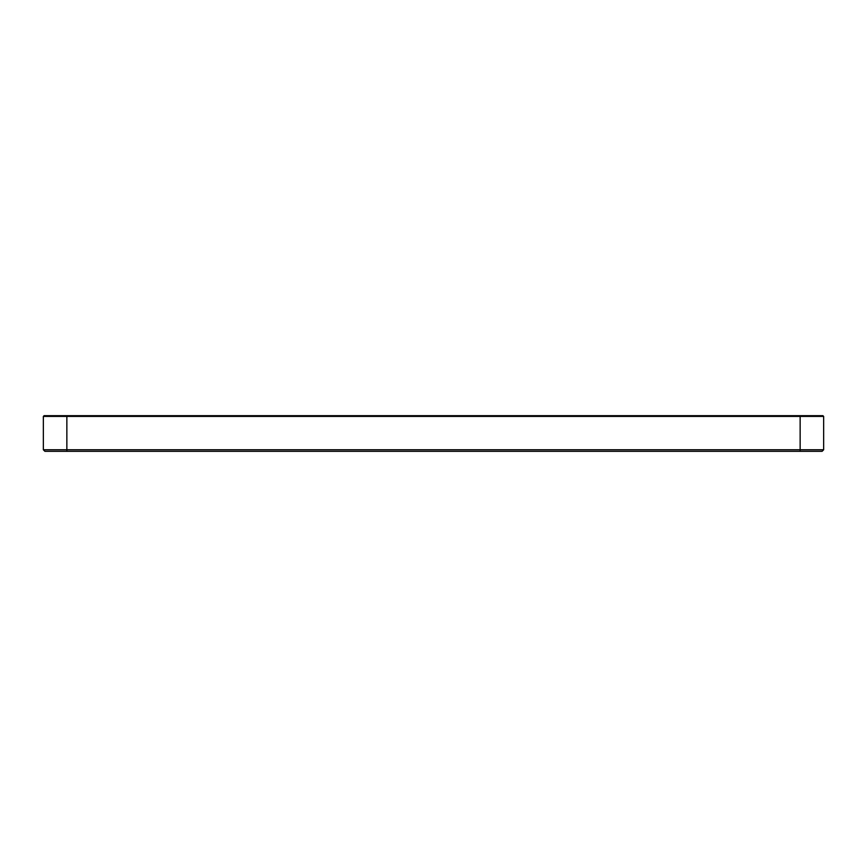 <?xml version="1.0" encoding="UTF-8"?>
<svg xmlns="http://www.w3.org/2000/svg" width="867" height="867" viewBox="0 0 867 867"><rect width="100%" height="100%" fill="white"/><g stroke="black" fill="none" stroke-linecap="round" stroke-linejoin="round"><path stroke-width="1.3" d="M822.902 415.672L823.65 416.42L822.902 415.672L44.098 415.672L43.35 416.42L823.65 416.42L823.65 449.767L43.35 449.767L44.921 451.328L822.079 451.328L823.65 449.767L822.079 451.328M823.65 449.767L823.65 416.42M43.35 416.42L43.35 449.767M800.143 415.672L800.143 451.328M66.857 415.672L66.857 451.328"/></g></svg>
